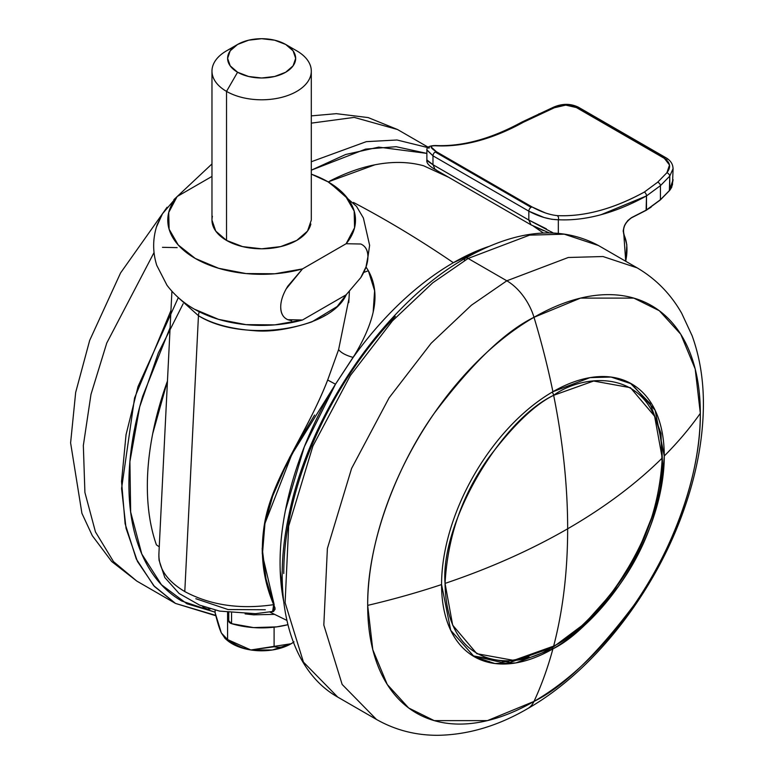 <?xml version="1.0" encoding="UTF-8"?>
<svg xmlns="http://www.w3.org/2000/svg" width="774" height="774" viewBox="0 0 774 774"><rect width="100%" height="100%" fill="white"/><g stroke="black" fill="none" stroke-linecap="round" stroke-linejoin="round"><path stroke-width="1.16" d="M445.05 583.403C489.971 568.232 530.848 550.024 567.661 528.797C567.642 486.285 562.969 441.79 553.652 395.301C499.917 420.717 440.193 524.162 445.05 583.403C447.653 536.788 462.136 494.992 488.491 458.005C513.056 425.429 534.776 404.521 553.652 395.301A5.215 3.009 -120 0 0 552.23 392.099A5.215 3.009 60 0 1 553.652 395.301C562.969 441.79 567.642 486.285 567.661 528.797C567.642 571.27 562.969 610.376 553.652 646.096C521.879 669.481 446.53 675.363 445.05 583.403L452.674 625.16L476.861 653.701L513.675 660.377L553.652 646.096C607.377 620.69 667.101 517.245 662.244 458.005C635.967 483.934 604.446 507.531 567.661 528.797C604.446 507.531 635.967 483.934 662.244 458.005L654.62 416.248L630.442 387.697L593.619 381.031L553.652 395.301C585.415 371.926 660.764 366.044 662.244 458.005C659.641 504.609 645.168 546.405 618.813 583.403C594.248 615.978 572.528 636.876 553.652 646.096C562.969 610.376 567.642 571.27 567.661 528.797C530.848 550.024 489.971 568.232 445.05 583.403M472.798 655.83L510.163 662.389L552.694 647.48A5.215 3.009 -120 0 0 553.652 646.096A5.215 3.009 60 0 1 552.675 647.48L584.699 623.554L613.84 590.91L637.728 552.278L654.369 510.879L662.36 470.137L660.967 433.353L650.073 403.457L630.249 383.12M215.762 615.388L175.524 603.439L153.687 585.647L136.263 558.973L125.107 523.727L121.547 481.438L126.046 434.678L138.024 386.555L178.301 297.651L198.454 315.705A10.43 6.018 -60 0 1 199.295 311.748A10.43 6.018 120 0 0 198.454 315.705L178.117 297.477M529.126 657.02L501.388 662.38L472.779 655.81M158.98 552.859C158.06 567.797 166.671 580.694 184.793 591.568L198.454 315.705L184.793 591.568C210.364 605.249 239.988 609.612 273.677 604.658C239.988 609.612 210.364 605.249 184.793 591.568C167.261 581.09 158.631 568.629 158.883 554.203L158.98 552.859M328.244 181.861L374.868 164.814C392.476 161.34 408.74 161.669 423.649 165.791L448.581 177.256L423.649 165.791A245.068 141.497 120 0 0 329.947 180.981M488.607 246.529L453.371 262.705A1042.859 602.095 -120 0 0 387 220.929A1042.859 602.095 -120 0 0 353.457 202.44A1042.859 602.095 60 0 1 387 220.929A1042.859 602.095 60 0 1 453.371 262.705A245.068 141.497 -60 0 1 488.452 246.587M366.025 266.991L368.366 270.745C375.429 283.4 376.832 298.019 372.584 314.583C369.237 327.605 362.764 341.876 353.167 357.394A245.068 141.497 -60 0 1 453.371 262.705C435.414 273.067 417.892 286.332 400.787 302.489C383.681 318.656 367.814 336.951 353.167 357.394L335.481 384.204L304.356 446.685L285.413 510.472C281.301 531.525 279.569 551.485 280.198 570.38L283.681 601.417M543.329 232.993L533.499 226.202M325.467 315.26L323.339 316.489L325.467 315.26M156.406 544.848C151.065 529.639 148.086 512.572 147.466 493.648C146.837 474.733 148.589 454.725 152.72 433.643L167.465 381.002A245.068 141.497 120 0 0 156.406 544.848L159.25 546.831L156.406 544.848M314.583 415.058L299.335 440.561L284.639 468.493L272.671 496.105L264.921 523.775L262.638 551.765L266.024 578.952L275.06 608.964L273.609 611.47L271.432 611.847M269.962 612.099L286.854 620.39L269.962 612.099M283.661 601.301A245.068 141.497 -60 0 1 335.481 384.204L354.647 354.937M348.774 302.615L349.393 291.701M346.278 294.681L337.183 306.504L311.845 321.897C289.37 329.376 269.855 332.278 253.311 330.604C230.71 328.921 212.424 323.958 198.454 315.705C242.388 343.076 330.304 330.566 346.278 294.681M262.299 554.058L262.202 548.06M269.923 502.616L272.225 495.911L289.96 456.766M302.46 433.556C313.663 412.407 322.061 394.566 327.663 380.024L335.481 384.204L327.683 380.024L338.596 349.645C341.247 352.915 346.104 355.498 353.157 357.404M195.832 598.718L228.04 609.535L265.327 609.757M158.854 556.216L159.057 560.231L164.814 577.53L179.113 593.494L199.634 605.123L219.545 611.102L255.42 613.676L273.232 611.383L274.16 604.6L262.831 556.574M373.174 311.999L374.606 290.705L368.366 270.745L363.693 272.438L368.366 270.745L366.015 267.011M349.064 298.154L338.606 349.645M338.596 349.645L327.673 380.024C307.046 433.488 273.203 475.826 264.747 522.373C259.687 551.562 262.667 578.991 273.677 604.658L272.593 611.624M265.018 523.214L291.885 454.309L335.471 384.204M275.051 608.054L273.677 604.658M271.606 611.818L274.983 609.544M673.041 168.568C672.925 164.194 670.69 160.663 666.337 157.973L578.313 107.16A3.125 1.809 120 0 0 576.746 107.315L664.769 158.138A3.125 1.809 -60 0 1 666.337 157.973A3.125 1.809 -60 0 1 666.985 159.415M545.293 212.908L532.251 207.055L436.391 151.714A3.125 1.809 120 0 0 435.191 151.994L531.051 207.345A3.125 1.809 -60 0 1 532.251 207.055L436.391 151.714L431.157 147.002M673.099 168.577L672.79 166.323L673.09 168.606L669.771 176.085A3.125 1.925 -136.9 0 0 666.888 172.728A3.125 1.925 43.1 0 1 669.771 176.085L660.435 185.654A3.125 2.051 -134.4 0 0 657.677 182.2A3.125 2.051 45.6 0 1 660.435 185.654L646.493 195.919A3.125 1.848 -118.9 0 0 644.336 192.058A3.125 1.848 61.1 0 1 646.493 195.919A274.267 158.351 120 0 1 558.335 219.748A3.125 2.448 -87.2 0 0 557.183 215.617C549.579 214.824 541.268 211.97 532.251 207.055A3.125 1.809 120 0 0 531.051 207.345L435.191 151.994A3.125 1.809 -60 0 1 436.391 151.714C429.493 147.428 429.444 145.454 436.246 145.802C463.258 147.05 492.303 139.194 523.398 122.234L554.348 107.75L565.765 105.119L576.378 107.557L664.402 158.38L669.52 165.026L666.888 172.728L657.677 182.2L644.336 192.058C613.24 209.019 584.186 216.865 557.183 215.617A3.125 2.448 92.8 0 1 558.335 219.748L551.881 219.303L544.122 217.523L528.836 211.176L528.836 220.058L432.976 164.717L432.976 155.826L528.836 211.176C539.323 216.749 549.153 219.603 558.335 219.748L558.335 233.255L558.335 219.748C571.889 220.416 586.121 218.742 601.021 214.717L646.493 195.919L646.493 209.977L631.642 217.562L627.724 220.619L624.647 225.282L623.244 230.381L623.834 234.58C626.659 240.356 627.569 247.535 626.553 256.117L625.731 261.273L623.834 234.58C622.373 227.866 624.976 222.196 631.642 217.562L646.493 209.977L660.435 199.702L660.435 185.654L669.771 176.085L669.771 190.181L660.435 199.702L660.435 185.654L646.493 195.919L646.126 210.189L660.435 199.702L669.771 190.181L672.48 184.773L673.09 168.606L669.771 176.085L669.375 190.414L673.099 179.674L671.706 187.289L669.713 190.375L660.357 199.915L646.377 210.218L631.497 217.823C625.063 222.477 622.548 227.914 623.941 234.135L626.834 244.836L625.827 261.322M543.59 230.691L531.003 224.837L528.836 220.058L546.386 228.852M427.054 159.966C426.145 159.976 428.119 161.563 432.976 164.717L432.976 155.826L528.836 211.176A3.125 1.809 -60 0 1 531.051 207.345A3.125 1.809 120 0 0 528.836 211.176L528.836 220.058L531.003 224.837L549.153 232.868M551.32 231.861L552.704 232.655M426.871 150.001L432.976 155.826A3.125 1.809 -60 0 1 435.191 151.994A3.125 1.809 120 0 0 432.976 155.826L426.871 149.827M426.871 159.976L426.871 149.904M428.583 148.124L429.531 147.815M666.317 157.964A3.125 1.809 120 0 0 664.769 158.138A3.125 1.809 120 0 0 664.402 158.38C670.352 162.501 671.174 167.281 666.888 172.728L657.677 182.2L644.336 192.058A271.142 156.542 -60 0 1 557.183 215.617M436.246 145.802A3.125 2.448 -87.2 0 0 435.307 145.522A3.125 2.448 92.8 0 1 436.246 145.802A271.142 156.542 120 0 0 523.398 122.234A3.125 1.848 -118.9 0 0 521.84 122.079A3.125 1.848 61.1 0 1 523.398 122.234L539.991 114.242A3.125 1.287 -113 0 0 538.878 113.846A3.125 1.287 67 0 1 539.991 114.242L554.348 107.75A3.125 1.171 -115.8 0 0 553.246 107.325A3.125 1.171 64.2 0 1 554.348 107.75C562.224 104.326 569.567 104.258 576.378 107.557L664.402 158.38A3.125 1.809 -60 0 1 664.769 158.138L576.746 107.315A3.125 1.809 120 0 0 576.378 107.557A3.125 1.809 -60 0 1 576.746 107.315A3.125 1.809 -60 0 1 578.284 107.141M623.805 234L623.196 231.155M651.128 207.142L647.451 209.435M553.178 232.945L528.836 220.058L432.976 164.717L435.133 169.487L432.976 164.717L426.871 159.928C426.193 162.811 428.951 165.994 435.133 169.487L531.003 224.837M436.352 169.922L435.133 169.487M237.579 44.457L226.521 50.842A49.662 28.677 0 0 0 226.521 91.39L237.579 72.234A34.027 19.64 180 0 1 237.579 44.457A34.027 19.64 180 0 1 285.703 44.457L293.075 50.823L295.668 58.34L293.075 65.858L285.703 72.234L274.664 76.491L261.641 77.99L248.618 76.491L237.579 72.234L230.207 65.858L227.614 58.34L230.207 50.823L237.579 44.457L248.618 40.2L261.641 38.7L274.664 40.2L285.703 44.457L296.761 50.842L285.703 44.457A34.027 19.64 180 0 1 285.703 72.234A34.027 19.64 180 0 1 237.579 72.234L226.521 91.39A49.662 28.677 0 0 0 296.761 91.39A49.662 28.677 0 0 0 296.761 50.842A49.662 28.677 180 0 1 310.858 74.972A49.662 28.677 180 0 1 277.518 98.288A49.662 28.677 180 0 1 226.521 91.39L226.521 240.404A49.662 28.677 0 0 0 277.518 247.293A49.662 28.677 0 0 0 310.858 223.976M224.905 638.289L226.714 639.885A41.719 24.081 0 0 0 232.142 643.745L227.585 639.566L225.089 638.415L221.345 632.948C219.419 628.788 217.339 622.044 215.114 612.708L215.114 610.096L215.114 612.708L221.345 632.948L227.585 639.566L227.585 612.515L227.585 639.566L232.142 643.745A41.719 24.081 0 0 0 250.844 649.976C243.646 648.864 235.896 645.39 227.585 639.566L250.844 649.976A41.719 24.081 0 0 0 291.14 643.745L250.844 649.976A41.719 24.081 180 0 1 232.142 643.745A41.719 24.081 180 0 1 225.457 638.695M195.271 309.532L218.597 319.372L245.997 324.645L274.876 324.867L302.508 320.001L346.133 294.807L360.781 277.614C365.541 269.991 367.921 263.015 367.921 256.687C367.921 250.37 365.551 246.142 360.81 244.013L346.133 243.723L302.508 268.907L346.133 243.723L354.56 227.769L354.182 211.099L345.049 195.28L328.012 181.813L311.303 174.14A93.857 54.19 180 0 1 317.234 176.472A93.857 54.19 180 0 1 328.012 181.813A41.719 24.081 -60 0 1 329.501 182.577A41.719 24.081 120 0 0 328.012 181.813A93.857 54.19 180 0 1 346.133 243.723L360.81 244.013C365.415 246.045 367.785 250.263 367.921 256.687L366.005 266.914L360.781 277.614L346.133 294.807L302.508 320.001L287.841 319.701C283.226 317.717 280.856 313.499 280.72 307.036C280.72 300.709 283.1 293.733 287.851 286.109L302.508 268.907L274.876 273.773L245.997 273.561L218.597 268.278L195.271 258.448L178.233 244.981L169.1 229.162L168.722 212.482L177.149 196.528L211.97 176.424L177.149 196.528L162.492 213.74L157.277 224.431C152.642 238.024 152.468 251.666 156.764 265.376L167.01 285.296C176.869 298.222 189.717 308.013 205.545 314.66M211.97 71.111L211.97 220.126L215.752 231.097L226.521 240.404L242.63 246.616L261.641 248.802L280.643 246.616L296.761 240.404L307.53 231.097L311.303 220.126L311.303 71.111M204.152 314.051A93.857 54.19 0 0 0 302.508 320.001M291.663 320.804L287.841 319.701C283.091 317.572 280.72 313.354 280.72 307.036M286.254 288.818L302.508 268.907A93.857 54.19 180 0 1 195.271 258.448A93.857 54.19 180 0 1 177.149 196.528L162.492 213.74L156.387 227.159M228.746 621.019A5.215 3.009 0 0 0 231.561 623.651L231.561 613.027L231.561 623.651A65.442 37.781 0 0 0 287.87 624.715L276.618 626.882L253.591 627.598L231.561 623.651L228.746 620.729M210.373 608.819L207.355 609.051L203.523 607.464L202.449 606.206M274.518 614.372L253.591 614.827L245.106 613.888M203.523 606.603L203.523 607.464A5.215 3.009 0 0 0 210.344 608.809M274.102 627.192L274.102 646.764L274.102 627.192M294.023 641.859L291.14 643.745C284.967 646.938 279.298 647.944 274.102 646.764L250.844 649.976L272.438 649.976L291.14 643.745A41.719 24.081 0 0 0 293.394 642.333M212.424 216.275A49.662 28.677 0 0 0 226.521 240.404L226.521 91.39A49.662 28.677 180 0 1 212.424 67.261A49.662 28.677 180 0 1 233.09 47.649M177.149 247.622L162.482 247.332M170.957 310.5L134.579 397.894L121.576 488.491L126.046 528.303L137.433 561.402L154.481 586.518L175.524 603.439L136.814 581.09L113.507 561.624L95.454 531.893L84.908 492.467L83.34 445.485L90.984 394.392L106.744 343.066L154.036 252.556L106.744 343.066L90.984 394.392L83.34 445.485L84.908 492.467L95.454 531.893L113.507 561.624L136.814 581.09L111.669 561.498L92.309 535.685L81.918 513.326L70.608 442.883L75.668 392.447L89.668 340.434L120.57 272.941L167.078 207.248M215.114 612.147L186.902 603.759L161.476 584.776L141.787 554.02L130.661 512.049L129.906 461.575L139.668 406.94L158.322 353.002L183.138 303.766M311.303 170.174L365.57 149.111L396.114 146.692L426.871 153.397L378.709 147.128L345.659 154.5L311.303 170.174M427.712 147.553L397.023 139.997L366.325 141.652L311.303 161.747L366.325 141.652L397.023 139.997L427.712 147.553M311.303 115.877L336.342 113.672L368.172 117.58L397.526 129.519L354.211 117.396L311.303 123.143L354.211 117.396L397.526 129.519L428.061 147.147M170.106 327.654L142.658 396.317C133.486 427.171 128.91 456.428 128.91 484.089C128.91 511.749 133.486 535.714 142.658 555.984C151.83 576.253 164.881 591.268 181.822 601.05L215.114 612.195M527.578 708.665A41.719 24.081 -120 0 0 534.002 701.418A235.219 135.808 120 0 0 700.325 413.326A604.881 349.229 180 0 1 664.266 455.992L655.104 410.21L631.652 383.904L611.005 377.044L590.03 377.625L552.917 391.702A157.47 90.916 120 0 0 441.567 584.564A157.47 90.916 -60 0 1 552.917 391.702A604.881 349.229 -120 0 0 534.002 317.301L580.577 298.096L633.8 298.096L659.313 310.722L680.762 334.242L695.207 369.005L700.325 413.326A235.219 135.808 120 0 0 534.002 317.301A604.881 349.229 60 0 1 552.917 391.702A157.47 90.916 -60 0 1 664.266 455.992A604.881 349.229 0 0 0 700.325 413.326C700.983 478.148 669.52 555.297 633.8 605.384C596.174 655.278 562.911 687.283 534.002 701.418A604.881 349.229 -120 0 0 552.917 648.854L515.803 662.931L494.828 663.511L474.181 656.652L450.729 630.346L441.567 584.564A604.881 349.229 180 0 1 367.679 605.384A235.219 135.808 120 0 0 534.002 701.418A41.719 24.081 60 0 1 527.897 708.481M551.601 648.099L552.917 648.854A157.47 90.916 -60 0 1 441.567 584.564A604.881 349.229 0 0 1 367.679 605.384C367.011 540.571 398.484 463.423 434.204 413.326C471.83 363.432 505.093 331.427 534.002 317.301A235.219 135.808 120 0 0 367.679 605.384L372.787 649.705L387.242 684.468L408.682 707.987L434.204 720.623L487.427 720.623L534.002 701.418A604.881 349.229 60 0 0 552.917 648.854A157.47 90.916 -60 0 0 664.266 455.992C661.596 503.777 646.754 546.638 619.722 584.564C594.538 617.962 572.276 639.392 552.917 648.854L551.601 648.099M637.186 267.881L602.994 256.533L568.28 257.49L506.825 280.798A41.719 24.081 60 0 1 534.002 317.301A41.719 24.081 -120 0 0 506.825 280.798L568.28 257.49L602.994 256.533L637.186 267.881C655.868 278.872 670.71 294.004 681.691 313.286L692.082 335.645C699.88 357.201 703.643 380.682 703.392 406.098C703.005 439.187 696.648 473.34 684.332 508.537C655.626 591.433 594.722 670.371 527.684 708.607C498.117 725.886 468.231 734.778 438.036 735.3C415.851 735.416 395.33 730.134 376.474 719.452L342.147 684.439L323.822 625.053L327.383 548.495L351.599 468.434L389.109 397.807L431.137 343.259L471.414 305.208L506.825 280.798L468.115 258.448L506.825 280.798L471.414 305.208L431.137 343.259L389.109 397.807L351.599 468.434L327.383 548.495L323.822 625.053L342.147 684.439L376.474 719.452L337.754 697.103L303.437 662.089L285.113 602.704L288.663 526.146L312.889 446.085L350.399 375.458L392.428 320.91L432.695 282.858L468.115 258.448L529.561 235.141L564.285 234.183L598.476 245.532L564.285 234.183L529.561 235.141L468.115 258.448A5.215 3.009 -120 0 0 465.513 258.187A5.215 3.009 60 0 1 468.115 258.448L432.695 282.858L392.428 320.91L350.399 375.458L312.889 446.085L288.663 526.146L285.113 602.704L303.437 662.089L337.754 697.103C289.244 669.887 270.823 596.822 289.157 513.888C309.716 412.823 385.278 303.098 465.513 258.187C516.345 229.481 560.666 225.263 598.476 245.532L637.186 267.881M488.201 662.273L489.294 661.46M464.429 260.577A5.215 3.009 60 0 1 465.513 258.187M283.758 573.495C283.758 545.834 288.344 516.577 297.516 485.724C306.688 454.87 319.739 424.771 336.68 395.427C353.621 366.092 373.155 339.738 395.291 316.373M158.883 554.165L171.905 291.305M578.313 107.16C570.438 103.387 562.088 103.435 553.246 107.325L521.84 122.079C490.997 138.933 462.155 146.75 435.346 145.531C429.493 145.706 426.668 147.186 426.871 149.943M285.703 44.457L296.761 50.842M320.455 177.894L329.356 182.49L356.504 206.358L363.383 217.978L369.624 245.329L366.895 264.176M228.746 620.98L228.746 612.679M173.879 199.653L211.97 163.933M175.524 603.439L215.849 615.736"/></g></svg>
